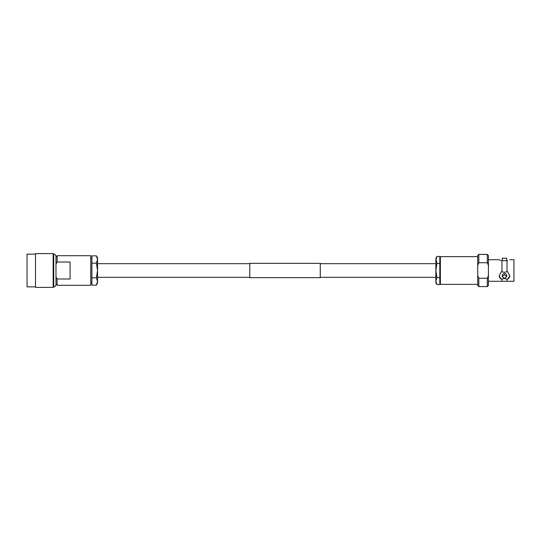 <?xml version="1.0" encoding="UTF-8"?>
<svg xmlns="http://www.w3.org/2000/svg" width="541" height="541" viewBox="0 0 541 541"><rect width="100%" height="100%" fill="white"/><g stroke="black" fill="none" stroke-linecap="round" stroke-linejoin="round"><path stroke-width="0.81" d="M35.51 254.148L27.05 254.148L27.05 286.852L35.51 286.852M35.51 253.587L35.51 287.413L53.16 287.413L53.16 253.587L35.51 253.587M53.16 254.148L53.721 254.148C54.526 253.776 55.277 254.534 55.973 256.4L55.973 284.6L55.973 284.174L57.103 285.303L90.766 285.303L90.766 255.697L57.103 255.697L57.103 262.006L70.073 262.006L70.073 278.994L57.103 278.994L57.103 285.303M57.103 278.994L55.973 276.823L55.973 284.174M57.103 255.697L55.973 256.826L55.973 264.177L57.103 262.006M96.399 277.824L97.536 281.489L96.399 285.148L97.536 281.489L97.536 270.5L96.399 277.824L91.896 277.824L91.896 263.176L96.399 263.176L97.536 270.5L97.536 259.511L96.399 263.176M97.536 281.489L97.536 283.186L96.399 285.148L91.896 285.148L91.896 277.824M97.536 259.511L97.536 257.814L96.399 255.852L97.536 259.511L96.399 255.852L91.896 255.852L91.896 263.176M501.351 260.634C498.457 259.484 498.457 259.484 501.351 260.634L506.985 260.634L506.985 271.697L504.476 272.36L501.351 271.697L499.147 275.883L501.351 279.17L504.476 278.514L506.985 279.17L506.985 281.273L501.974 281.273L501.974 279.17M504.476 274.625L506.694 276.647L504.476 278.466L502.258 276.647L504.476 274.625M506.694 276.647L506.694 275.437A2.218 1.921 180 0 0 502.258 275.437L502.258 276.647M506.058 258.307L506.694 258.206L506.694 260.634M504.476 258.409C507.343 258.192 507.343 258.192 504.476 258.409C501.615 258.192 501.615 258.192 504.476 258.409M440.367 284.377L440.367 256.623L439.806 257.191L439.806 283.809L440.367 284.377L477.71 284.377M509.805 259.727L513.95 259.727L513.95 281.273L506.985 281.273M507.6 260.634C510.494 259.484 510.494 259.484 507.6 260.634C510.494 259.484 510.494 259.484 507.6 260.634L506.985 260.634M501.974 260.634L501.974 271.697M500.479 260.322L499.302 259.808M478.819 278.263L477.71 275.579L477.71 255.514L478.819 254.405L478.819 262.737L487.313 262.737L488.422 265.421L488.422 285.486L487.313 286.595L487.313 278.263L478.819 278.263L478.819 286.595L487.313 286.595M477.71 265.421L478.819 262.737M488.422 275.579L487.313 278.263M506.985 279.17L507.6 279.17A5.329 4.612 180 0 0 509.798 275.66M507.6 279.17L509.805 275.883L507.6 271.697L506.985 271.697M499.154 275.66A5.329 4.612 180 0 0 501.351 279.17M477.71 275.579L477.71 285.486L478.819 286.595M478.819 254.405L487.313 254.405L487.313 262.737M487.313 254.405L488.422 255.514L488.422 265.421M502.258 260.634L502.258 258.206L502.927 258.314M435.857 281.077L435.857 282.713L436.945 284.6L435.857 281.077L436.945 277.547L435.857 270.5L435.857 281.077L436.945 284.6L439.806 284.6M439.806 263.453L436.945 263.453L435.857 270.5L435.857 259.923L436.945 256.4L439.806 256.4M436.945 256.4L435.857 258.287L436.945 263.453M439.806 277.547L436.945 277.547M249.78 270.5L249.78 263.339L320.265 263.339L320.265 277.661L249.78 277.661L249.78 270.5M53.721 254.148L53.721 286.852C54.526 287.224 55.277 286.466 55.973 284.6M435.857 263.677L320.265 263.677M249.78 263.677L97.536 263.677M435.857 277.323L320.265 277.323M249.78 277.323L97.536 277.323M53.16 286.852L53.721 286.852M90.766 282.896L91.896 282.896M90.766 258.104L91.896 258.104M440.367 256.623L477.71 256.623M488.422 259.727L499.147 259.727M488.422 281.273L501.974 281.273M502.258 258.206L506.694 258.206"/></g></svg>
